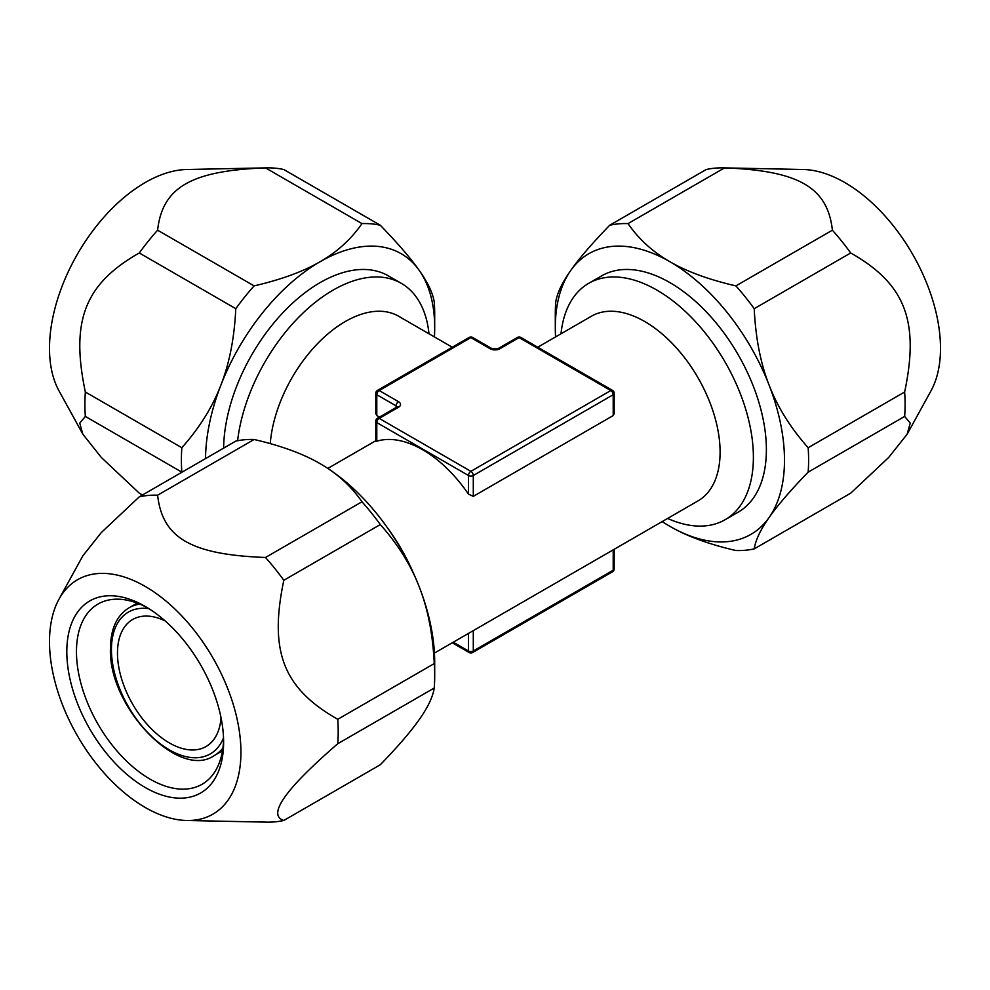 <?xml version="1.0" encoding="UTF-8"?>
<svg xmlns="http://www.w3.org/2000/svg" width="990" height="990" viewBox="0 0 990 990"><rect width="100%" height="100%" fill="white"/><g stroke="black" fill="none" stroke-linecap="round" stroke-linejoin="round"><path stroke-width="1.49" d="M379.442 417.112L376.794 415.577L375.792 413.511L375.792 393.327A3.415 1.968 180 0 0 376.794 394.725L376.794 415.577M270.245 443.607A106.611 61.553 -60 0 1 319.795 341.364A106.611 61.553 -60 0 1 398.599 316.231L452.257 347.218M434.437 653.066L698.012 500.891A106.611 61.553 60 0 0 720.101 452.084A106.611 61.553 -120 0 0 673.559 344.805A106.611 61.553 -120 0 0 591.401 316.231L537.743 347.218M614.208 393.327A3.415 3.415 0 0 0 612.501 390.369A3.415 1.968 -60 0 0 610.793 390.543A3.415 1.968 -120 0 1 613.206 394.725A3.415 1.968 180 0 0 614.208 393.327L614.208 413.511L613.206 415.577L473.294 496.361L468.468 494.134A106.611 61.553 -120 0 0 376.794 441.206L376.794 440.649M375.792 441.367L375.792 421.183A3.415 1.968 0 0 0 376.794 422.582L468.468 475.497A3.415 1.968 0 0 0 473.294 475.497A3.415 1.968 -120 0 0 470.881 471.327A3.415 1.968 120 0 0 468.468 475.497L468.468 494.134M473.294 630.642L473.294 650.987A3.415 1.968 60 0 1 472.577 652.546A3.415 3.415 0 0 1 469.173 652.546A3.415 1.968 -60 0 1 468.468 650.987A3.415 1.968 0 0 0 473.294 650.987L613.206 570.215A3.415 1.968 60 0 1 612.501 571.774A3.415 3.415 0 0 0 614.208 568.817A3.415 1.968 180 0 1 613.206 570.215L613.206 549.858M490.174 348.765A3.415 1.968 -60 0 1 491.882 348.591L472.577 337.454A3.415 1.968 -60 0 0 470.881 337.615A3.415 1.968 -120 0 0 469.173 337.454L377.499 390.369A3.415 1.968 -120 0 1 379.207 390.543L398.512 401.68A6.819 3.935 0 0 1 398.512 407.261L379.207 418.399L470.881 471.327L610.793 390.543L519.119 337.615L499.826 348.765A6.819 3.935 0 0 1 490.174 348.765L470.881 337.615L379.207 390.543A3.415 1.968 120 0 0 376.794 394.725L396.099 405.863L396.099 407.496M398.512 407.261A3.415 1.968 -120 0 0 396.804 407.088L377.499 418.226A3.415 1.968 -120 0 1 379.207 418.399A3.415 1.968 120 0 0 376.794 422.582L376.794 441.206M612.501 390.369L520.827 337.454A3.415 1.968 -60 0 0 519.119 337.615A3.415 1.968 -120 0 0 517.423 337.454L498.118 348.591L491.882 348.591M223.629 448.136A136.459 78.792 -60 0 1 283.821 311.739A136.459 78.792 -60 0 1 388.34 275.851L401.334 283.35A136.459 78.792 -60 0 1 428.992 333.791M237.6 440.736A136.459 78.792 -60 0 1 302.655 313.372A136.459 78.792 -60 0 1 401.334 283.35M434.437 336.934A162.051 93.555 120 0 0 434.697 327.876A162.051 93.555 120 0 0 419.339 270.579A162.051 93.555 -60 0 0 320.104 261.719A162.051 93.555 -60 0 0 220.869 385.16A162.051 93.555 120 0 0 205.524 458.58M434.697 327.876L434.697 313.941A179.103 103.406 120 0 0 434.251 301.987C432.878 293.176 427.903 282.707 419.339 270.579C410.924 258.551 397.918 243.441 380.308 225.25L283.821 169.537A179.103 103.406 -60 0 0 266.57 167.867A179.103 103.406 -60 0 0 265.493 167.892L361.981 223.604A179.103 103.406 -60 0 1 380.308 225.25M181.912 472.218L181.838 472.143A179.103 103.406 120 0 1 181.838 447.715C199.448 427.928 212.466 407.088 220.869 385.16C229.445 363.318 234.407 337.825 235.781 308.682A179.103 103.406 -60 0 1 254.108 285.887C281.21 279.613 303.212 271.557 320.104 261.719C337.169 251.955 351.128 239.246 361.981 223.604M142.461 495L139.293 493.168L101.351 457.491L82.863 434.202L79.757 423.101L85.35 416.431L181.838 472.143M235.781 308.682L139.293 252.97A179.103 103.406 -60 0 1 157.608 230.187C162.447 187.209 191.355 170.676 265.493 167.892M254.108 285.887L157.608 230.187M181.838 447.715L85.35 392.003C70.364 320.847 84.892 283.833 139.293 252.97M85.35 416.431A179.103 103.406 120 0 1 84.905 404.477A179.103 103.406 -60 0 1 85.35 392.003M82.863 434.202L59.004 390.84A135.358 78.148 120 0 1 49.5 348.307A135.358 78.148 -60 0 1 186.788 169.5L266.57 167.867M221.03 717.688A73.347 42.347 60 0 1 206.007 746.547A73.347 42.347 60 0 1 149.49 726.895A73.347 42.347 60 0 1 117.476 653.078A73.347 42.347 -120 0 1 132.66 619.505A73.347 42.347 -120 0 1 165.169 620.916M223.579 739.357A104.049 60.081 60 0 1 202.059 784.278A104.049 60.081 60 0 1 121.881 756.397A104.049 60.081 60 0 1 76.465 651.68A104.049 60.081 -120 0 1 98.01 604.048A104.049 60.081 -120 0 1 147.659 607.872M223.616 742.215A110.88 64.016 -120 0 0 145.208 606.425A110.88 64.016 -120 0 0 66.813 651.68A110.88 64.016 60 0 0 145.208 787.483A110.88 64.016 60 0 0 223.616 742.215M186.788 820.5A135.358 78.148 60 0 0 240.929 752.202A135.358 78.148 -120 0 0 166.543 601.524A135.358 78.148 -120 0 0 59.004 599.16A135.358 78.148 -120 0 0 49.5 641.693A135.358 78.148 60 0 0 186.788 820.5L266.57 822.133A179.103 103.406 60 0 0 283.821 820.462L380.308 764.75C397.918 746.571 410.924 731.462 419.339 719.421C427.903 707.305 432.878 696.836 434.251 688.013L337.751 743.725C284.996 789.426 267.015 815.005 283.821 820.462M337.751 743.725A179.103 103.406 60 0 0 338.196 731.771A179.103 103.406 -120 0 0 337.751 719.297L434.251 663.585A179.103 103.406 60 0 1 434.697 676.059A179.103 103.406 60 0 1 434.251 688.013M59.004 599.16L82.863 555.798L101.364 532.496L139.293 496.832A179.103 103.406 -120 0 1 157.608 495.198C162.484 538.201 191.305 554.672 265.493 557.481A179.103 103.406 -120 0 1 283.821 580.276C268.847 651.507 283.326 688.384 337.751 719.297M139.293 496.832L235.781 441.119A179.103 103.406 -120 0 1 254.108 439.486C281.21 445.76 303.212 453.816 320.104 463.667C337.169 473.418 351.128 486.127 361.981 501.769A179.103 103.406 -120 0 1 380.308 524.564C397.918 544.339 410.924 565.191 419.339 587.107A162.051 93.555 -120 0 0 320.104 463.667M157.608 495.198L254.108 439.486M283.821 580.276L380.308 524.564M265.493 557.481L361.981 501.769M434.697 676.059L434.697 662.124A162.051 93.555 60 0 0 419.339 587.107C427.903 608.949 432.878 634.441 434.251 663.585M413.115 572.381A136.459 78.792 -120 0 0 387.041 527.237M904.65 416.431A179.103 103.406 60 0 0 905.095 404.477A179.103 103.406 -120 0 0 904.65 392.003C919.648 320.896 905.095 283.784 850.707 252.97A179.103 103.406 -120 0 0 832.392 230.187C827.591 187.246 798.608 170.651 724.507 167.892A179.103 103.406 -120 0 0 723.43 167.867L803.212 169.5A135.358 78.148 -120 0 1 940.5 348.307A135.358 78.148 60 0 1 930.996 390.84L907.137 434.202L910.243 423.089L904.65 416.431L808.162 472.143A179.103 103.406 -120 0 0 808.162 447.715C790.552 427.928 777.534 407.088 769.131 385.16A162.051 93.555 -120 0 0 669.896 261.719A162.051 93.555 -120 0 0 570.661 270.579C562.097 282.707 557.123 293.176 555.749 301.987A179.103 103.406 -120 0 0 555.303 313.941L555.303 327.876A162.051 93.555 -120 0 0 555.563 336.934M754.219 548.881C755.593 540.057 760.568 529.601 769.131 517.473A162.051 93.555 60 0 1 669.896 526.333C686.8 536.184 708.803 544.253 735.892 550.514A179.103 103.406 60 0 0 754.219 548.881L850.707 493.168L888.636 457.504L907.137 434.202M904.65 392.003L808.162 447.715M832.392 230.187L735.892 285.887C708.791 279.613 686.788 271.557 669.896 261.719C652.831 251.955 638.872 239.246 628.019 223.604A179.103 103.406 -120 0 0 609.692 225.25C592.082 243.441 579.076 258.551 570.661 270.579A162.051 93.555 -120 0 0 555.303 327.876M850.707 252.97L754.219 308.682A179.103 103.406 -120 0 0 735.892 285.887M723.43 167.867A179.103 103.406 -120 0 0 706.179 169.537L609.692 225.25M724.507 167.892L628.019 223.604M808.162 472.143C790.552 490.322 777.546 505.445 769.131 517.473A162.051 93.555 -120 0 0 769.131 385.16C760.555 363.318 755.593 337.825 754.219 308.682M669.896 526.333A162.051 93.555 60 0 1 662.174 521.582M561.008 333.791A136.459 78.792 60 0 1 588.666 283.35L601.66 275.851A136.459 78.792 60 0 1 706.823 312.407A136.459 78.792 60 0 1 766.384 449.732A136.459 78.792 60 0 1 738.119 512.201L725.126 519.713A136.459 78.792 60 0 1 667.619 518.451M588.666 283.35A136.459 78.792 60 0 1 693.829 319.906A136.459 78.792 60 0 1 753.39 457.244A136.459 78.792 60 0 1 725.126 519.713M473.294 496.361L473.294 475.497L613.206 394.725L613.206 415.577M453.247 642.201L468.468 650.987L468.468 633.427M398.512 401.68A3.415 1.968 120 0 0 396.099 405.863A3.415 1.968 180 0 1 397.052 406.927M499.826 348.765A3.415 1.968 -120 0 0 498.118 348.591M223.53 737.847A81.873 47.273 60 0 1 158.982 742.809A81.873 47.273 60 0 1 111.437 649.588A81.873 47.273 -120 0 1 148.946 608.677M222.899 748.056A85.288 49.24 60 0 1 214.397 755.494C178.646 780.652 107.861 706.489 110.447 648.202C110.682 628.724 116.907 615.248 129.108 607.761A85.288 49.24 -120 0 1 139.8 604.123M375.792 440.723L327.826 468.418M377.499 390.369A3.415 3.415 0 0 0 375.792 393.327M472.577 337.454A3.415 3.415 0 0 0 469.173 337.454M614.208 549.277L614.208 568.817M377.499 418.226A3.415 3.415 0 0 0 375.792 421.183M520.827 337.454A3.415 3.415 0 0 0 517.423 337.454M472.577 652.546L612.501 571.774M469.173 652.546L452.257 642.782M137.202 603.096L129.108 607.761M222.478 750.816L214.397 755.494"/></g></svg>
